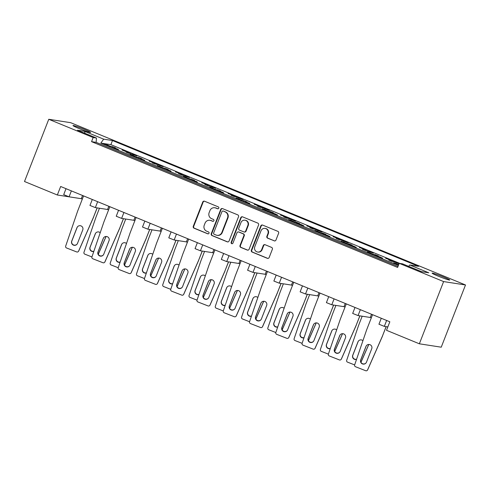 <?xml version="1.0" encoding="UTF-8"?>
<svg xmlns="http://www.w3.org/2000/svg" width="490" height="490" viewBox="0 0 490 490"><rect width="100%" height="100%" fill="white"/><g stroke="black" fill="none" stroke-linecap="round" stroke-linejoin="round"><path stroke-width="0.73" d="M218.785 208.17A1.017 0.974 -81.2 0 0 218.252 206.854L204.55 201.225A1.452 1.39 -81.2 0 0 202.738 202.039L193.274 226.307A1.452 1.39 -81.2 0 0 194.04 228.187L207.742 233.816A1.017 0.974 -81.2 0 0 209.01 233.246A1.017 0.974 -81.2 0 0 208.477 231.929L206.7 231.2A4.643 4.453 -81.2 0 1 204.257 225.192L205.047 223.171A4.643 4.453 -81.2 0 1 210.853 220.549L212.629 221.278A1.017 0.974 -81.2 0 0 213.897 220.708A1.017 0.974 -81.2 0 0 213.364 219.391L211.588 218.663A4.643 4.453 -81.2 0 1 209.144 212.654L209.934 210.633A4.643 4.453 -81.2 0 1 215.741 208.011L217.517 208.74A1.017 0.974 -81.2 0 0 218.785 208.17M438.281 276.176A9.457 0.6 -158.7 0 1 432.107 273.151A9.457 0.6 -158.7 0 1 443.554 276.997A9.457 0.6 -158.7 0 1 449.728 280.023A9.457 0.6 -158.7 0 1 438.281 276.176M79.153 128.57A9.457 0.6 -158.7 0 1 72.979 125.544A9.457 0.6 -158.7 0 1 84.427 129.391A9.457 0.6 -158.7 0 1 90.601 132.416A9.457 0.6 -158.7 0 1 79.153 128.57M274.149 240.853A1.452 1.39 -81.2 0 0 275.962 240.039L278.614 233.228A1.452 1.39 -81.2 0 0 277.855 231.347L262.64 225.094A1.452 1.39 -81.2 0 0 260.821 225.915L251.364 250.182A1.452 1.39 -81.2 0 0 252.123 252.062L267.338 258.316A1.452 1.39 -81.2 0 0 269.157 257.495L272.36 249.269A1.452 1.39 -81.2 0 0 271.595 247.395L265.084 244.718A1.452 1.39 -81.2 0 0 263.271 245.533L261.678 249.612A3.877 3.718 -81.2 0 1 257.636 252.032A3.877 3.718 -81.2 0 1 254.782 246.776L261.011 230.802A3.877 3.718 -81.2 0 1 265.053 228.389A3.877 3.718 -81.2 0 1 267.908 233.638L266.872 236.303A1.452 1.39 -81.2 0 0 267.632 238.177L274.559 240.921A1.452 1.39 -81.2 0 0 274.657 240.958M443.615 281.579L465.5 284.972L70.646 122.678L48.761 119.284L93.155 137.537L91.55 141.653L397.611 267.448L399.215 263.332L443.615 281.579L419.354 343.796L386.518 330.303L389.838 321.783L60.662 186.488L57.336 195.002L79.227 198.395M48.761 119.284L24.5 181.508L57.336 195.002M238.52 216.745A1.452 1.39 -81.2 0 0 237.754 214.871L222.54 208.618A1.452 1.39 -81.2 0 0 220.727 209.432L211.264 233.699A1.452 1.39 -81.2 0 0 212.029 235.58L227.238 241.833A1.452 1.39 -81.2 0 0 229.057 241.013L238.52 216.745M242.587 216.856L257.801 223.109A1.452 1.39 -81.2 0 1 258.567 224.99L249.104 249.257A1.452 1.39 -81.2 0 1 247.291 250.072L240.78 247.395A1.452 1.39 -81.2 0 1 240.014 245.521L243.855 235.678A1.452 1.39 -81.2 0 0 243.089 233.797L238.771 232.021A1.452 1.39 -81.2 0 0 236.952 232.842L232.958 243.089A1.017 0.974 -81.2 0 1 231.899 243.72A1.017 0.974 -81.2 0 1 231.151 242.348L240.774 217.676A1.452 1.39 -81.2 0 1 242.587 216.856M398.002 266.444L96.126 142.363L96.493 138.051L77.451 130.224L84.617 131.332L103.666 139.166L112.486 140.532L418.546 266.327L409.726 264.961L428.774 272.789L421.602 271.674L402.553 263.847L399.215 263.332M91.55 141.653L96.126 142.363M93.155 137.537L96.493 138.051M371.298 317.894L370.281 317.471L371.53 314.262M345.027 307.095L344.005 306.673L345.26 303.463M318.757 296.297L317.734 295.874L318.99 292.665M292.487 285.499L291.464 285.076L292.72 281.866M266.217 274.7L265.194 274.278L266.444 271.068M239.947 263.902L238.924 263.485L240.174 260.27M213.671 253.103L212.654 252.687L213.903 249.471M187.4 242.305L186.378 241.889L187.633 238.673M161.13 231.507L160.107 231.09L161.363 227.875M134.86 220.708L133.837 220.292L135.087 217.076M108.59 209.91L107.567 209.493L108.817 206.284M82.314 199.118L81.297 198.695L82.547 195.486M122.953 150.381L124.466 150.736M132.147 154.16L134.689 154.938M136.575 155.716L129.354 153.486L126.071 152.133L127.927 152.421L122.01 149.989L123.045 150.154M128.705 153.217L128.956 152.58L130.812 152.868L134.095 154.221L132.239 153.934M126.353 151.514L128.956 152.58M127.761 152.831L127.927 152.421M149.223 161.179L150.736 161.535M158.423 164.959L160.959 165.736M162.852 166.514L152.341 162.931L154.197 163.219L149.315 160.947M154.975 164.015L155.226 163.378L157.082 163.666L160.365 165.014L158.509 164.726M152.629 162.312L155.226 163.378M154.038 163.629L154.197 163.219M175.5 171.978L177.013 172.333M180.308 174.428L180.467 174.017L175.585 171.745M180.467 174.017L178.611 173.73L181.894 175.077L189.122 177.313M184.693 175.757L187.235 176.535M181.251 174.814L181.496 174.177L183.352 174.464L186.635 175.812L184.779 175.524M178.899 173.111L181.496 174.177M201.77 182.77L203.283 183.131M206.578 185.226L206.737 184.816L201.856 182.543M206.737 184.816L204.881 184.528L208.164 185.875L215.392 188.111M210.963 186.549L213.505 187.333M207.521 185.612L207.766 184.975L209.622 185.263L212.905 186.61L211.049 186.323M205.169 183.909L207.766 184.975M228.04 193.568L229.553 193.93M232.848 196.025L233.007 195.614L228.126 193.342M233.007 195.614L231.151 195.326L234.441 196.674L236.29 196.962L242.201 199.393L243.236 199.553L241.662 198.903M237.234 197.347L239.775 198.132M233.791 196.41L234.036 195.773L235.892 196.061L239.175 197.409L237.325 197.121M231.439 194.708L234.036 195.773M254.31 204.367L255.823 204.728M259.118 206.823L259.277 206.413L254.402 204.14M259.277 206.413L257.428 206.125L260.711 207.472L262.567 207.76L268.477 210.192L269.506 210.351L267.932 209.702M263.504 208.146L266.046 208.93M260.061 207.209L260.312 206.572L262.162 206.86L265.451 208.207L263.596 207.919M257.709 205.5L260.312 206.572M280.58 215.165L282.093 215.526M285.394 217.615L285.554 217.211L280.672 214.939M285.554 217.211L283.698 216.923L286.981 218.271L288.837 218.558L294.747 220.99L295.776 221.149L294.208 220.5M289.774 218.944L292.316 219.728M286.332 218.007L286.583 217.37L288.439 217.658L291.721 219.006L289.866 218.718M283.986 216.298L286.583 217.37M306.85 225.964L308.369 226.325M311.665 228.414L311.824 228.009L306.942 225.737M311.824 228.009L309.968 227.721L313.251 229.069L315.107 229.357L321.017 231.788L322.046 231.948L320.478 231.298M316.05 229.743L318.592 230.527M312.602 228.806L312.853 228.168L314.709 228.456L317.992 229.804L316.136 229.516M310.256 227.097L312.853 228.168M333.127 236.762L334.639 237.123M337.935 239.212L338.094 238.808L333.212 236.535M338.094 238.808L336.238 238.52L339.521 239.867L341.377 240.155L347.288 242.587L348.317 242.746L346.749 242.097M342.32 240.541L344.862 241.325M338.878 239.604L339.123 238.967L340.979 239.255L344.262 240.602L342.406 240.314M336.526 237.895L339.123 238.967M359.397 247.56L360.91 247.916M364.205 250.01L364.364 249.6L359.482 247.334M364.364 249.6L362.508 249.312L365.791 250.666L373.019 252.895M368.59 251.339L371.132 252.117M365.148 250.396L365.393 249.765L367.249 250.047L370.532 251.401L368.676 251.113M362.796 248.693L365.393 249.765M385.667 258.359L387.18 258.714M390.475 260.809L390.634 260.398L385.752 258.132M390.634 260.398L388.784 260.11L392.067 261.464L393.917 261.752L399.013 263.847M394.86 262.138L397.402 262.916M391.418 261.195L391.669 260.558L393.519 260.845L396.802 262.199L394.952 261.911M389.066 259.492L391.669 260.558M387.835 326.922L384.332 326.377L378.948 324.221L381.275 318.267M370.281 317.471L358.061 315.578L352.678 313.422L354.999 307.469M344.005 306.673L331.785 304.78L326.407 302.624L328.729 296.671M317.734 295.874L305.515 293.982L300.137 291.832L302.459 285.872M291.464 285.076L279.245 283.183L273.867 281.033L276.189 275.074M265.194 274.278L252.975 272.385L247.591 270.235L249.918 264.275M238.924 263.485L226.705 261.587L221.321 259.437L223.648 253.477M212.654 252.687L200.428 250.788L195.051 248.638L197.372 242.679M186.378 241.889L174.158 239.99L168.781 237.84L171.102 231.88M160.107 231.09L147.888 229.191L142.51 227.042L144.832 221.082M133.837 220.292L121.618 218.399L116.24 216.243L118.562 210.284M107.567 209.493L95.348 207.601L89.964 205.445L92.292 199.485M81.297 198.695L69.078 196.802L63.694 194.646L66.015 188.687M104.664 144.183L106.183 144.538M113.864 147.962L116.406 148.74M118.292 149.517L111.065 147.288L107.782 145.934L109.638 146.222L103.727 143.797L104.756 143.956M110.422 147.018L110.667 146.381L112.522 146.669L115.805 148.023L113.95 147.735M108.07 145.316L110.667 146.381M109.478 146.633L109.638 146.222M130.94 154.981L132.453 155.336M140.134 158.76L142.676 159.538M144.562 160.316L137.335 158.086L134.052 156.733L135.908 157.021L129.997 154.595L131.026 154.754M136.692 157.817L136.937 157.18L138.793 157.468L142.076 158.821L140.22 158.533M134.34 156.114L136.937 157.18M135.748 157.431L135.908 157.021M157.21 165.779L158.723 166.135M162.018 168.229L162.178 167.819L157.296 165.553M162.178 167.819L160.322 167.531L163.611 168.885L170.832 171.114M166.404 169.558L168.946 170.336M162.962 168.615L163.207 167.978L165.063 168.266L168.346 169.614L166.496 169.332M160.61 166.912L163.207 167.978M183.481 176.578L184.993 176.933M188.289 179.028L188.448 178.617L183.566 176.345M188.448 178.617L186.598 178.329L189.881 179.677L197.103 181.913M192.674 180.357L195.216 181.135M189.232 179.414L189.483 178.776L191.333 179.064L194.622 180.412L192.766 180.124M186.88 177.711L189.483 178.776M209.751 187.37L211.264 187.731M214.559 189.826L214.724 189.416L209.843 187.143M214.724 189.416L212.868 189.128L216.151 190.475L223.373 192.711M218.944 191.155L221.486 191.933M215.502 190.212L215.753 189.575L217.609 189.863L220.892 191.21L219.036 190.922M213.15 188.509L215.753 189.575M236.021 198.168L237.534 198.53M240.835 200.624L240.994 200.214L236.113 197.942M240.994 200.214L239.138 199.926L242.421 201.274L249.649 203.509M245.221 201.947L247.756 202.731M241.772 201.01L242.023 200.373L243.879 200.661L247.162 202.009L245.306 201.721M239.426 199.308L242.023 200.373M262.297 208.967L263.81 209.328M267.105 211.423L267.264 211.012L262.383 208.74M267.264 211.012L265.409 210.725L268.692 212.072L270.547 212.36L276.458 214.792L277.487 214.951L275.919 214.302M271.491 212.746L274.033 213.53M268.048 211.809L268.293 211.172L270.149 211.46L273.432 212.807L271.576 212.519M265.696 210.1L268.293 211.172M288.567 219.765L290.08 220.126M293.375 222.221L293.535 221.811L288.653 219.538M293.535 221.811L291.679 221.523L294.962 222.87L296.818 223.158L302.728 225.59L303.757 225.749L302.189 225.1M297.761 223.544L300.303 224.328M294.319 222.607L294.564 221.97L296.419 222.258L299.702 223.605L297.846 223.318M291.967 220.898L294.564 221.97M314.837 230.563L316.35 230.925M319.645 233.013L319.805 232.609L314.923 230.337M319.805 232.609L317.949 232.321L321.238 233.669L323.088 233.957L328.998 236.388L330.033 236.548L328.459 235.898M324.031 234.343L326.573 235.127M320.589 233.405L320.834 232.768L322.69 233.056L325.973 234.404L324.123 234.116M318.237 231.696L320.834 232.768M341.107 241.362L342.62 241.723M345.916 243.812L346.075 243.407L341.199 241.135M346.075 243.407L344.225 243.12L347.508 244.467L349.364 244.755L355.274 247.187L356.304 247.346L354.729 246.697M350.301 245.141L352.843 245.925M346.859 244.204L347.11 243.567L348.96 243.855L352.249 245.202L350.393 244.914M344.507 242.495L347.11 243.567M367.377 252.16L368.89 252.522M372.192 254.61L372.351 254.2L367.469 251.934M372.351 254.2L370.495 253.918L373.778 255.266L375.634 255.553L381.545 257.985L382.574 258.144L381.006 257.495M376.571 255.939L379.113 256.723M373.129 254.996L373.38 254.365L375.236 254.653L378.519 256L376.663 255.713M370.783 253.293L373.38 254.365M393.648 262.959L395.167 263.314M398.572 264.98L393.74 262.732M397.053 264.092L398.664 264.753M419.354 343.796L441.239 347.19L465.5 284.972M103.666 139.166L100.824 143.092L398.407 265.402L396.765 264.71L398.566 264.992M100.824 143.092L110.881 144.654L399.871 263.43M110.881 144.654L112.486 140.532M408.703 266.376L409.726 264.961M112.21 147.465L112.522 146.669M130.499 153.664L130.812 152.868M138.486 158.264L138.793 157.468M164.756 169.062L165.063 168.266M191.026 179.855L191.333 179.064M217.297 190.653L217.609 189.863M243.567 201.451L243.879 200.661M269.837 212.25L270.149 211.46M296.113 223.048L296.419 222.258M322.383 233.846L322.69 233.056M348.653 244.645L348.96 243.855M374.924 255.443L375.236 254.653M156.769 164.456L157.082 163.666M183.04 175.255L183.352 174.464M209.316 186.053L209.622 185.263M235.586 196.851L235.892 196.061M261.856 207.65L262.162 206.86M288.126 218.448L288.439 217.658M314.396 229.246L314.709 228.456M340.673 240.045L340.979 239.255M366.943 250.843L367.249 250.047M393.213 261.642L393.519 260.845M84.617 131.332L85.015 133.335M217.517 208.74L217.928 208.807A1.017 0.974 -81.2 0 0 217.94 208.807L216.157 208.079A4.643 4.453 -81.2 0 0 215.184 207.803L214.773 207.742M209.885 220.28L210.296 220.341A4.643 4.453 -81.2 0 1 211.27 220.616L213.04 221.345A1.017 0.974 -81.2 0 0 213.052 221.345M204.453 201.188A1.452 1.39 -81.2 0 0 203.148 202.107L193.691 226.374A1.452 1.39 -81.2 0 0 194.45 228.248L208.152 233.883A1.017 0.974 -81.2 0 0 208.158 233.883L207.742 233.816M222.442 208.581A1.452 1.39 -81.2 0 0 221.137 209.5L211.674 233.767A1.452 1.39 -81.2 0 0 212.44 235.641L227.654 241.895A1.452 1.39 -81.2 0 0 227.752 241.931M223.22 211.086A1.017 0.974 -81.2 0 0 221.952 211.656L213.646 232.958A1.017 0.974 -81.2 0 0 214.179 234.275L216.047 235.041A4.643 4.453 -81.2 0 0 221.86 232.425L227.538 217.866A4.643 4.453 -81.2 0 0 225.094 211.852L223.636 211.147A1.017 0.974 -81.2 0 0 223.422 211.092L223.011 211.025M217.021 235.316L217.431 235.378A4.643 4.453 -81.2 0 0 222.27 232.487L221.86 232.425M223.636 211.147L225.504 211.919A4.643 4.453 -81.2 0 1 227.948 217.928L222.27 232.487M238.465 231.942L238.875 232.003A1.452 1.39 -81.2 0 1 239.181 232.089L243.499 233.865A1.452 1.39 -81.2 0 1 244.265 235.739L240.425 245.582A1.452 1.39 -81.2 0 0 241.19 247.462L247.701 250.139A1.452 1.39 -81.2 0 0 247.799 250.176M242.489 216.819A1.452 1.39 -81.2 0 0 241.184 217.738L231.568 242.409A1.017 0.974 -81.2 0 0 232.113 243.726M247.836 225.467A3.877 3.718 -81.2 0 0 244.982 220.212A3.877 3.718 -81.2 0 0 240.933 222.632L238.74 228.26A1.452 1.39 -81.2 0 0 239.506 230.135L243.824 231.911A1.452 1.39 -81.2 0 0 245.637 231.09L247.836 225.467L248.246 225.529A3.877 3.718 -81.2 0 0 245.392 220.28L244.982 220.212M244.13 231.997L244.541 232.058A1.452 1.39 -81.2 0 0 246.054 231.157L245.637 231.09M248.246 225.529L246.054 231.157M265.053 228.389L265.464 228.45A3.877 3.718 -81.2 0 1 268.324 233.699L267.283 236.364A1.452 1.39 -81.2 0 0 268.048 238.244L274.559 240.921M257.636 252.032L258.052 252.093A3.877 3.718 -81.2 0 0 262.095 249.68L261.678 249.612M264.986 244.682A1.452 1.39 -81.2 0 0 263.681 245.6L262.095 249.68M262.536 225.057A1.452 1.39 -81.2 0 0 261.237 225.976L251.774 250.243A1.452 1.39 -81.2 0 0 252.54 252.123L267.748 258.377A1.452 1.39 -81.2 0 0 267.852 258.414M107.041 145.156A1.476 1.415 -81.2 0 0 106.52 144.783L105.92 144.538A1.476 1.415 -81.2 0 0 105.295 144.44M106.52 144.783L105.92 144.538M117.263 149.358A1.476 1.415 -81.2 0 0 116.743 148.985L116.142 148.74A1.476 1.415 -81.2 0 0 115.517 148.642M116.743 148.985L116.142 148.74M115.836 148.654L116.865 148.813A1.476 1.415 98.8 0 1 117.177 148.899M117.772 149.144A1.476 1.415 98.8 0 1 118.519 149.873M105.613 144.452L106.642 144.611A1.476 1.415 98.8 0 1 106.955 144.697M107.549 144.942A1.476 1.415 98.8 0 1 108.296 145.671M97.198 207.882L93.443 217.333L97.13 207.876M77.5 243.389L82.749 229.926A3.099 3.093 -143.3 0 0 77.371 226.944A3.099 3.093 -143.3 0 0 76.967 227.672L71.724 241.129A3.099 3.093 -143.3 0 0 77.095 244.112A3.099 3.093 -143.3 0 0 77.5 243.389M93.59 217.137L78.719 250.966A1.476 1.476 36.7 0 1 78.553 251.254L78.406 251.444A1.476 1.476 -143.3 0 1 76.691 251.94L66.536 247.965A1.476 1.476 -143.3 0 1 65.672 246.115L77.628 211.147L83.57 195.902M78.406 251.444A1.476 1.476 -143.3 0 0 78.578 251.162L78.719 250.966M93.443 217.333L78.578 251.162M77.445 226.852A3.099 3.093 -143.3 0 0 77.114 227.476L71.865 240.933A3.099 3.093 -143.3 0 0 77.169 244.014M125.324 151.355A1.476 1.415 -81.2 0 0 124.809 150.981L124.209 150.736A1.476 1.415 -81.2 0 0 123.584 150.638M124.809 150.981L124.209 150.736M135.546 155.557A1.476 1.415 -81.2 0 0 135.032 155.183L134.431 154.938A1.476 1.415 -81.2 0 0 133.807 154.84M135.032 155.183L134.431 154.938M134.125 154.852L135.154 155.012A1.476 1.415 98.8 0 1 135.46 155.097M136.061 155.342A1.476 1.415 98.8 0 1 136.808 156.071M123.903 150.651L124.932 150.81A1.476 1.415 98.8 0 1 125.238 150.896M125.838 151.141A1.476 1.415 98.8 0 1 126.585 151.869M100.217 232.701A3.099 3.093 -143.3 0 0 95.256 233.865L90.007 247.328A3.099 3.093 -143.3 0 0 93.823 251.419M91.93 256.944L84.819 254.163A1.476 1.476 -143.3 0 1 83.962 252.307L95.911 217.346L99.464 208.238M106.03 236.499L98.245 254.218M95.734 233.05A3.099 3.093 -143.3 0 0 95.403 233.675L90.154 247.132A3.099 3.093 -143.3 0 0 93.878 251.248M106.091 236.499L98.276 254.279M133.311 155.955A1.476 1.415 -81.2 0 0 132.79 155.581L132.196 155.336A1.476 1.415 -81.2 0 0 131.565 155.238M132.79 155.581L132.196 155.336M143.533 160.157A1.476 1.415 -81.2 0 0 143.013 159.783L142.419 159.538A1.476 1.415 -81.2 0 0 141.788 159.44M143.013 159.783L142.419 159.538M142.106 159.452L143.135 159.611A1.476 1.415 98.8 0 1 143.447 159.697M144.042 159.942A1.476 1.415 98.8 0 1 144.795 160.671M131.883 155.25L132.913 155.41A1.476 1.415 98.8 0 1 133.225 155.495M133.819 155.74A1.476 1.415 98.8 0 1 134.572 156.469M123.468 218.681L119.713 228.132L123.4 218.675M103.77 254.188L109.019 240.725A3.099 3.093 -143.3 0 0 103.641 237.742A3.099 3.093 -143.3 0 0 103.243 238.465L97.994 251.927A3.099 3.093 -143.3 0 0 103.372 254.91A3.099 3.093 -143.3 0 0 103.77 254.188M119.86 227.936L104.995 261.764A1.476 1.476 36.7 0 1 104.823 262.052L104.682 262.242A1.476 1.476 -143.3 0 1 102.961 262.738L92.806 258.763A1.476 1.476 -143.3 0 1 91.942 256.913L103.898 221.946L109.84 206.7M104.682 262.242A1.476 1.476 -143.3 0 0 104.848 261.96L104.995 261.764M119.713 228.132L104.848 261.96M103.715 237.65A3.099 3.093 -143.3 0 0 103.384 238.275L98.141 251.731A3.099 3.093 -143.3 0 0 103.439 254.812M159.581 166.753A1.476 1.415 -81.2 0 0 159.06 166.38L158.466 166.135A1.476 1.415 -81.2 0 0 157.841 166.036M159.06 166.38L158.466 166.135M169.803 170.955A1.476 1.415 -81.2 0 0 169.283 170.581L168.689 170.336A1.476 1.415 -81.2 0 0 168.064 170.238M169.283 170.581L168.689 170.336M168.376 170.25L169.411 170.41A1.476 1.415 98.8 0 1 169.718 170.496M170.312 170.74A1.476 1.415 98.8 0 1 171.065 171.469M158.154 166.049L159.189 166.208A1.476 1.415 98.8 0 1 159.495 166.294M160.089 166.539A1.476 1.415 98.8 0 1 160.843 167.268M149.738 229.479L145.983 238.93L149.677 229.473M130.04 264.986L135.289 251.523A3.099 3.093 -143.3 0 0 129.911 248.54A3.099 3.093 -143.3 0 0 129.513 249.263L124.264 262.726A3.099 3.093 -143.3 0 0 129.642 265.709A3.099 3.093 -143.3 0 0 130.04 264.986M146.13 238.734L131.265 272.562A1.476 1.476 36.7 0 1 131.1 272.844L130.953 273.04A1.476 1.476 -143.3 0 1 129.231 273.53L119.076 269.561A1.476 1.476 -143.3 0 1 118.213 267.705L130.169 232.744L136.11 217.499M130.953 273.04A1.476 1.476 -143.3 0 0 131.118 272.752L131.265 272.562M145.983 238.93L131.118 272.752M129.985 248.448A3.099 3.093 -143.3 0 0 129.66 249.073L124.411 262.53A3.099 3.093 -143.3 0 0 129.709 265.611M185.851 177.552A1.476 1.415 -81.2 0 0 185.33 177.178L184.736 176.933A1.476 1.415 -81.2 0 0 184.111 176.835M185.33 177.178L184.736 176.933M196.074 181.753A1.476 1.415 -81.2 0 0 195.553 181.38L194.959 181.135A1.476 1.415 -81.2 0 0 194.334 181.037M195.553 181.38L194.959 181.135M194.646 181.049L195.682 181.208A1.476 1.415 98.8 0 1 195.988 181.294M196.588 181.539A1.476 1.415 98.8 0 1 197.335 182.268M184.424 176.847L185.459 177.006A1.476 1.415 98.8 0 1 185.765 177.092M186.365 177.337A1.476 1.415 98.8 0 1 187.113 178.066M176.008 240.278L172.26 249.729L175.947 240.272M156.31 275.784L161.559 262.322A3.099 3.093 -143.3 0 0 156.181 259.339A3.099 3.093 -143.3 0 0 155.783 260.061L150.534 273.524A3.099 3.093 -143.3 0 0 155.912 276.507A3.099 3.093 -143.3 0 0 156.31 275.784M172.4 249.532L157.535 283.361A1.476 1.476 36.7 0 1 157.37 283.643L157.223 283.839A1.476 1.476 -143.3 0 1 155.502 284.329L145.346 280.36A1.476 1.476 -143.3 0 1 144.489 278.504L156.439 243.542L162.38 228.297M157.223 283.839A1.476 1.476 -143.3 0 0 157.388 283.551L157.535 283.361M172.26 249.729L157.388 283.551M156.261 259.241A3.099 3.093 -143.3 0 0 155.93 259.865L150.681 273.328A3.099 3.093 -143.3 0 0 155.979 276.409M212.121 188.35A1.476 1.415 -81.2 0 0 211.607 187.976L211.006 187.731A1.476 1.415 -81.2 0 0 210.382 187.633M211.607 187.976L211.006 187.731M222.344 192.552A1.476 1.415 -81.2 0 0 221.829 192.178L221.229 191.933A1.476 1.415 -81.2 0 0 220.604 191.835M221.829 192.178L221.229 191.933M220.923 191.847L221.952 192.007A1.476 1.415 98.8 0 1 222.258 192.092M222.858 192.337A1.476 1.415 98.8 0 1 223.605 193.066M210.7 187.646L211.729 187.805A1.476 1.415 98.8 0 1 212.035 187.891M212.636 188.136A1.476 1.415 98.8 0 1 213.383 188.864M202.284 251.076L198.53 260.527L202.217 251.07M182.586 286.583L187.829 273.12A3.099 3.093 -143.3 0 0 182.458 270.137A3.099 3.093 -143.3 0 0 182.053 270.86L176.804 284.322A3.099 3.093 -143.3 0 0 182.182 287.305A3.099 3.093 -143.3 0 0 182.586 286.583M198.677 260.331L183.805 294.153A1.476 1.476 36.7 0 1 183.64 294.441L183.493 294.637A1.476 1.476 -143.3 0 1 181.772 295.127L171.616 291.158A1.476 1.476 -143.3 0 1 170.759 289.302L182.709 254.341L188.656 239.096M183.493 294.637A1.476 1.476 -143.3 0 0 183.658 294.349L183.805 294.153M198.53 260.527L183.658 294.349M182.531 270.039A3.099 3.093 -143.3 0 0 182.2 270.664L176.951 284.127A3.099 3.093 -143.3 0 0 182.256 287.207M238.391 199.142A1.476 1.415 -81.2 0 0 237.877 198.775L237.276 198.53A1.476 1.415 -81.2 0 0 236.652 198.432M237.877 198.775L237.276 198.53M248.614 203.344A1.476 1.415 -81.2 0 0 248.099 202.976L247.499 202.731A1.476 1.415 -81.2 0 0 246.874 202.633M248.099 202.976L247.499 202.731M247.193 202.646L248.222 202.805A1.476 1.415 98.8 0 1 248.534 202.891M249.128 203.136A1.476 1.415 98.8 0 1 249.876 203.864M236.97 198.444L237.999 198.603A1.476 1.415 98.8 0 1 238.311 198.689M238.906 198.934A1.476 1.415 98.8 0 1 239.653 199.663M228.554 261.874L224.8 271.325L228.487 261.862M208.856 297.381L214.106 283.918A3.099 3.093 -143.3 0 0 208.728 280.935A3.099 3.093 -143.3 0 0 208.324 281.658L203.081 295.121A3.099 3.093 -143.3 0 0 208.452 298.104A3.099 3.093 -143.3 0 0 208.856 297.381M224.947 271.129L210.075 304.952A1.476 1.476 36.7 0 1 209.91 305.239L209.763 305.435A1.476 1.476 -143.3 0 1 208.048 305.925L197.893 301.956A1.476 1.476 -143.3 0 1 197.029 300.101L208.979 265.139L214.926 249.894M209.763 305.435A1.476 1.476 -143.3 0 0 209.934 305.148L210.075 304.952M224.8 271.325L209.934 305.148M208.801 280.837A3.099 3.093 -143.3 0 0 208.471 281.462L203.221 294.925A3.099 3.093 -143.3 0 0 208.526 298.006M264.667 209.941A1.476 1.415 -81.2 0 0 264.147 209.573L263.553 209.328A1.476 1.415 -81.2 0 0 262.922 209.23M264.147 209.573L263.553 209.328M274.89 214.142A1.476 1.415 -81.2 0 0 274.369 213.775L273.775 213.53A1.476 1.415 -81.2 0 0 273.144 213.432M274.369 213.775L273.775 213.53M273.463 213.438L274.492 213.603A1.476 1.415 98.8 0 1 274.804 213.689M275.398 213.934A1.476 1.415 98.8 0 1 276.146 214.663M263.24 209.236L264.269 209.401A1.476 1.415 98.8 0 1 264.582 209.487M265.176 209.732A1.476 1.415 98.8 0 1 265.923 210.461M254.825 272.673L251.07 282.124L254.757 272.661M235.127 308.179L240.376 294.717A3.099 3.093 -143.3 0 0 234.998 291.734A3.099 3.093 -143.3 0 0 234.6 292.457L229.351 305.919A3.099 3.093 -143.3 0 0 234.722 308.902A3.099 3.093 -143.3 0 0 235.127 308.179M251.217 281.928L236.352 315.75A1.476 1.476 36.7 0 1 236.18 316.038L236.039 316.234A1.476 1.476 -143.3 0 1 234.318 316.724L224.163 312.755A1.476 1.476 -143.3 0 1 223.299 310.899L235.255 275.931L241.196 260.692M236.039 316.234A1.476 1.476 -143.3 0 0 236.204 315.946L236.352 315.75M251.07 282.124L236.204 315.946M235.071 291.636A3.099 3.093 -143.3 0 0 234.741 292.261L229.492 305.723A3.099 3.093 -143.3 0 0 234.796 308.804M290.938 220.739A1.476 1.415 -81.2 0 0 290.417 220.365L289.823 220.12A1.476 1.415 -81.2 0 0 289.192 220.022M290.417 220.365L289.823 220.12M301.16 224.941A1.476 1.415 -81.2 0 0 300.639 224.567L300.045 224.322A1.476 1.415 -81.2 0 0 299.415 224.224M300.639 224.567L300.045 224.322M299.733 224.236L300.762 224.396A1.476 1.415 98.8 0 1 301.074 224.487M301.668 224.732A1.476 1.415 98.8 0 1 302.422 225.461M289.51 220.035L290.539 220.194A1.476 1.415 98.8 0 1 290.852 220.286M291.446 220.531A1.476 1.415 98.8 0 1 292.199 221.26M281.095 283.471L277.34 292.922L281.027 283.459M261.397 318.978L266.646 305.515A3.099 3.093 -143.3 0 0 261.268 302.532A3.099 3.093 -143.3 0 0 260.87 303.255L255.621 316.718A3.099 3.093 -143.3 0 0 260.999 319.701A3.099 3.093 -143.3 0 0 261.397 318.978M277.487 292.726L262.622 326.548A1.476 1.476 36.7 0 1 262.45 326.836L262.309 327.032A1.476 1.476 -143.3 0 1 260.588 327.522L250.433 323.553A1.476 1.476 -143.3 0 1 249.569 321.697L261.525 286.73L267.466 271.491M262.309 327.032A1.476 1.476 -143.3 0 0 262.475 326.744L262.622 326.548M277.34 292.922L262.475 326.744M261.341 302.434A3.099 3.093 -143.3 0 0 261.011 303.059L255.768 316.522A3.099 3.093 -143.3 0 0 261.066 319.596M317.208 231.537A1.476 1.415 -81.2 0 0 316.687 231.164L316.093 230.919A1.476 1.415 -81.2 0 0 315.468 230.821M316.687 231.164L316.093 230.919M327.43 235.739A1.476 1.415 -81.2 0 0 326.91 235.365L326.316 235.12A1.476 1.415 -81.2 0 0 325.691 235.022M326.91 235.365L326.316 235.12M326.003 235.035L327.038 235.194A1.476 1.415 98.8 0 1 327.345 235.28M327.939 235.525A1.476 1.415 98.8 0 1 328.692 236.26M315.781 230.833L316.816 230.992A1.476 1.415 98.8 0 1 317.122 231.078M317.716 231.323A1.476 1.415 98.8 0 1 318.469 232.058M307.365 294.269L303.616 303.714L307.304 294.257M287.667 329.77L292.916 316.313A3.099 3.093 -143.3 0 0 287.538 313.331A3.099 3.093 -143.3 0 0 287.14 314.053L281.891 327.516A3.099 3.093 -143.3 0 0 287.269 330.499A3.099 3.093 -143.3 0 0 287.667 329.77M303.757 303.524L288.892 337.347A1.476 1.476 36.7 0 1 288.726 337.635L288.579 337.83A1.476 1.476 -143.3 0 1 286.858 338.321L276.703 334.345A1.476 1.476 -143.3 0 1 275.839 332.496L287.795 297.528L293.737 282.289M288.579 337.83A1.476 1.476 -143.3 0 0 288.745 337.543L288.892 337.347M303.616 303.714L288.745 337.543M287.618 313.233A3.099 3.093 -143.3 0 0 287.287 313.857L282.038 327.32A3.099 3.093 -143.3 0 0 287.336 330.395M151.594 162.153A1.476 1.415 -81.2 0 0 151.079 161.78L150.479 161.535A1.476 1.415 -81.2 0 0 149.854 161.437M151.079 161.78L150.479 161.535M161.816 166.355A1.476 1.415 -81.2 0 0 161.302 165.981L160.702 165.736A1.476 1.415 -81.2 0 0 160.077 165.638M161.302 165.981L160.702 165.736M160.395 165.651L161.424 165.81A1.476 1.415 98.8 0 1 161.737 165.896M162.331 166.141A1.476 1.415 98.8 0 1 163.078 166.87M150.173 161.449L151.202 161.608A1.476 1.415 98.8 0 1 151.514 161.694M152.108 161.939A1.476 1.415 98.8 0 1 152.856 162.668M126.494 243.499A3.099 3.093 -143.3 0 0 121.526 244.663L116.283 258.126A3.099 3.093 -143.3 0 0 120.093 262.211M118.206 267.742L111.095 264.961A1.476 1.476 -143.3 0 1 110.232 263.106L122.181 228.144L125.734 219.036M132.3 247.297L124.515 265.017M122.004 243.842A3.099 3.093 -143.3 0 0 121.673 244.467L116.424 257.93A3.099 3.093 -143.3 0 0 120.148 262.046M132.361 247.297L124.546 265.078M177.87 172.952A1.476 1.415 -81.2 0 0 177.349 172.578L176.749 172.333A1.476 1.415 -81.2 0 0 176.124 172.235M177.349 172.578L176.749 172.333M188.093 177.153A1.476 1.415 -81.2 0 0 187.572 176.78L186.978 176.535A1.476 1.415 -81.2 0 0 186.347 176.437M187.572 176.78L186.978 176.535M186.666 176.449L187.695 176.608A1.476 1.415 98.8 0 1 188.007 176.694M188.601 176.939A1.476 1.415 98.8 0 1 189.348 177.668M176.443 172.247L177.472 172.407A1.476 1.415 98.8 0 1 177.784 172.492M178.378 172.737A1.476 1.415 98.8 0 1 179.126 173.466M152.764 254.298A3.099 3.093 -143.3 0 0 147.802 255.462L142.553 268.924A3.099 3.093 -143.3 0 0 146.363 273.01M144.477 278.541L137.365 275.76A1.476 1.476 -143.3 0 1 136.502 273.904L148.458 238.942L152.004 229.835M158.57 258.095L150.785 275.815M148.274 254.641A3.099 3.093 -143.3 0 0 147.943 255.266L142.694 268.728A3.099 3.093 -143.3 0 0 146.424 272.844M158.631 258.095L150.816 275.876M204.14 183.75A1.476 1.415 -81.2 0 0 203.62 183.376L203.025 183.131A1.476 1.415 -81.2 0 0 202.395 183.033M203.62 183.376L203.025 183.131M214.363 187.946A1.476 1.415 -81.2 0 0 213.842 187.578L213.248 187.333A1.476 1.415 -81.2 0 0 212.617 187.235M213.842 187.578L213.248 187.333M212.936 187.247L213.965 187.407A1.476 1.415 98.8 0 1 214.277 187.492M214.871 187.737A1.476 1.415 98.8 0 1 215.625 188.466M202.713 183.046L203.742 183.205A1.476 1.415 98.8 0 1 204.054 183.291M204.649 183.536A1.476 1.415 98.8 0 1 205.402 184.264M179.034 265.096A3.099 3.093 -143.3 0 0 174.073 266.26L168.823 279.723A3.099 3.093 -143.3 0 0 172.633 283.808M170.747 289.339L163.636 286.558A1.476 1.476 -143.3 0 1 162.772 284.702L174.728 249.741L178.28 240.633M184.846 268.894L177.055 286.613M174.544 265.439A3.099 3.093 -143.3 0 0 174.213 266.064L168.97 279.527A3.099 3.093 -143.3 0 0 172.694 283.643M184.901 268.894L177.086 286.675M230.41 194.542A1.476 1.415 -81.2 0 0 229.89 194.175L229.296 193.93A1.476 1.415 -81.2 0 0 228.671 193.832M229.89 194.175L229.296 193.93M240.633 198.744A1.476 1.415 -81.2 0 0 240.112 198.377L239.518 198.132A1.476 1.415 -81.2 0 0 238.893 198.034M240.112 198.377L239.518 198.132M239.206 198.04L240.241 198.205A1.476 1.415 98.8 0 1 240.547 198.291M241.141 198.536A1.476 1.415 98.8 0 1 241.895 199.265M228.983 193.838L230.018 194.003A1.476 1.415 98.8 0 1 230.325 194.089M230.919 194.334A1.476 1.415 98.8 0 1 231.672 195.063M205.304 275.888A3.099 3.093 -143.3 0 0 200.343 277.058L195.094 290.521A3.099 3.093 -143.3 0 0 198.909 294.606M197.017 300.137L189.906 297.357A1.476 1.476 -143.3 0 1 189.042 295.501L200.998 260.533L204.55 251.431M211.117 279.692L203.326 297.412M200.82 276.238A3.099 3.093 -143.3 0 0 200.49 276.862L195.24 290.325A3.099 3.093 -143.3 0 0 198.964 294.441M211.178 279.692L203.362 297.473M256.68 205.341A1.476 1.415 -81.2 0 0 256.16 204.973L255.566 204.722A1.476 1.415 -81.2 0 0 254.941 204.624M256.16 204.973L255.566 204.722M266.903 209.542A1.476 1.415 -81.2 0 0 266.382 209.169L265.788 208.924A1.476 1.415 -81.2 0 0 265.164 208.826M266.382 209.169L265.788 208.924M265.482 208.838L266.511 208.997A1.476 1.415 98.8 0 1 266.817 209.089M267.418 209.334A1.476 1.415 98.8 0 1 268.165 210.063M255.259 204.636L256.288 204.796A1.476 1.415 98.8 0 1 256.595 204.887M257.195 205.132A1.476 1.415 98.8 0 1 257.942 205.861M231.574 286.687A3.099 3.093 -143.3 0 0 226.613 287.857L221.364 301.319A3.099 3.093 -143.3 0 0 225.18 305.405M223.287 310.936L216.176 308.155A1.476 1.476 -143.3 0 1 215.318 306.299L227.268 271.331L230.821 262.224M237.387 290.49L229.602 308.21M227.091 287.036A3.099 3.093 -143.3 0 0 226.76 287.661L221.511 301.123A3.099 3.093 -143.3 0 0 225.235 305.233M237.448 290.49L229.632 308.271M282.951 216.139A1.476 1.415 -81.2 0 0 282.436 215.765L281.836 215.52A1.476 1.415 -81.2 0 0 281.211 215.422M282.436 215.765L281.836 215.52M293.173 220.341A1.476 1.415 -81.2 0 0 292.659 219.967L292.058 219.722A1.476 1.415 -81.2 0 0 291.434 219.624M292.659 219.967L292.058 219.722M291.752 219.636L292.781 219.796A1.476 1.415 98.8 0 1 293.087 219.881M293.688 220.126A1.476 1.415 98.8 0 1 294.435 220.861M281.529 215.435L282.559 215.594A1.476 1.415 98.8 0 1 282.865 215.68M283.465 215.931A1.476 1.415 98.8 0 1 284.212 216.66M257.85 297.485A3.099 3.093 -143.3 0 0 252.883 298.655L247.634 312.118A3.099 3.093 -143.3 0 0 251.45 316.203M249.557 321.734L242.446 318.953A1.476 1.476 -143.3 0 1 241.588 317.097L253.538 282.13L257.091 273.022M263.657 301.289L255.872 319.008M253.361 297.834A3.099 3.093 -143.3 0 0 253.03 298.459L247.781 311.922A3.099 3.093 -143.3 0 0 251.505 316.032M263.718 301.289L255.903 319.07M309.221 226.937A1.476 1.415 -81.2 0 0 308.706 226.564L308.106 226.319A1.476 1.415 -81.2 0 0 307.481 226.221M308.706 226.564L308.106 226.319M319.449 231.139A1.476 1.415 -81.2 0 0 318.929 230.766L318.329 230.521A1.476 1.415 -81.2 0 0 317.704 230.423M318.929 230.766L318.329 230.521M318.022 230.435L319.051 230.594A1.476 1.415 98.8 0 1 319.364 230.68M319.958 230.925A1.476 1.415 98.8 0 1 320.705 231.66M307.8 226.233L308.829 226.392A1.476 1.415 98.8 0 1 309.141 226.478M309.735 226.723A1.476 1.415 98.8 0 1 310.482 227.458M284.12 308.284A3.099 3.093 -143.3 0 0 279.153 309.453L273.91 322.91A3.099 3.093 -143.3 0 0 277.72 327.002M275.833 332.532L268.722 329.746A1.476 1.476 -143.3 0 1 267.858 327.896L279.815 292.928L283.361 283.82M289.927 312.087L282.142 329.807M279.631 308.633A3.099 3.093 -143.3 0 0 279.3 309.257L274.051 322.72A3.099 3.093 -143.3 0 0 277.781 326.83M289.988 312.087L282.173 329.868M343.478 242.336A1.476 1.415 -81.2 0 0 342.957 241.962L342.363 241.717A1.476 1.415 -81.2 0 0 341.738 241.619M342.957 241.962L342.363 241.717M353.7 246.537A1.476 1.415 -81.2 0 0 353.18 246.164L352.586 245.919A1.476 1.415 -81.2 0 0 351.961 245.821M353.18 246.164L352.586 245.919M352.279 245.833L353.308 245.992A1.476 1.415 98.8 0 1 353.615 246.078M354.215 246.323A1.476 1.415 98.8 0 1 354.962 247.058M342.057 241.631L343.086 241.791A1.476 1.415 98.8 0 1 343.392 241.876M343.992 242.121A1.476 1.415 98.8 0 1 344.74 242.856M333.635 305.068L329.886 314.513L333.574 305.056M313.937 340.568L319.186 327.112A3.099 3.093 -143.3 0 0 313.814 324.129A3.099 3.093 -143.3 0 0 313.41 324.852L308.161 338.308A3.099 3.093 -143.3 0 0 313.539 341.291A3.099 3.093 -143.3 0 0 313.937 340.568M330.027 314.323L315.162 348.145A1.476 1.476 36.7 0 1 314.997 348.433L314.849 348.629A1.476 1.476 -143.3 0 1 313.128 349.119L302.973 345.144A1.476 1.476 -143.3 0 1 302.116 343.294L314.066 308.326L320.007 293.081M314.849 348.629A1.476 1.476 -143.3 0 0 315.015 348.341L315.162 348.145M329.886 314.513L315.015 348.341M313.888 324.031A3.099 3.093 -143.3 0 0 313.557 324.656L308.308 338.118A3.099 3.093 -143.3 0 0 313.612 341.193M369.748 253.134A1.476 1.415 -81.2 0 0 369.233 252.76L368.633 252.515A1.476 1.415 -81.2 0 0 368.008 252.417M369.233 252.76L368.633 252.515M379.971 257.336A1.476 1.415 -81.2 0 0 379.456 256.962L378.856 256.717A1.476 1.415 -81.2 0 0 378.231 256.619M379.456 256.962L378.856 256.717M378.55 256.631L379.579 256.791A1.476 1.415 98.8 0 1 379.885 256.876M380.485 257.121A1.476 1.415 98.8 0 1 381.232 257.856M368.327 252.43L369.356 252.589A1.476 1.415 98.8 0 1 369.662 252.675M370.262 252.92A1.476 1.415 98.8 0 1 371.01 253.655M359.911 315.866L356.157 325.311L359.844 315.854M340.213 351.367L345.456 337.91A3.099 3.093 -143.3 0 0 340.085 334.927A3.099 3.093 -143.3 0 0 339.68 335.65L334.431 349.107A3.099 3.093 -143.3 0 0 339.809 352.09A3.099 3.093 -143.3 0 0 340.213 351.367M356.304 325.115L341.432 358.943A1.476 1.476 36.7 0 1 341.267 359.231L341.12 359.427A1.476 1.476 -143.3 0 1 339.399 359.917L329.243 355.942A1.476 1.476 -143.3 0 1 328.386 354.092L340.336 319.125L346.283 303.88M341.12 359.427A1.476 1.476 -143.3 0 0 341.291 359.139L341.432 358.943M356.157 325.311L341.291 359.139M340.158 334.829A3.099 3.093 -143.3 0 0 339.827 335.454L334.578 348.917A3.099 3.093 -143.3 0 0 339.882 351.991M396.024 263.932A1.476 1.415 -81.2 0 0 395.504 263.559L394.903 263.314A1.476 1.415 -81.2 0 0 394.279 263.216M395.504 263.559L394.903 263.314M394.597 263.228L395.626 263.387A1.476 1.415 98.8 0 1 395.938 263.473M396.533 263.718A1.476 1.415 98.8 0 1 397.28 264.453M386.181 326.665L382.427 336.109L386.114 326.652M366.483 362.165L371.732 348.709A3.099 3.093 -143.3 0 0 366.355 345.726A3.099 3.093 -143.3 0 0 365.95 346.448L360.707 359.905A3.099 3.093 -143.3 0 0 366.079 362.888A3.099 3.093 -143.3 0 0 366.483 362.165M382.574 335.913L367.702 369.742A1.476 1.476 36.7 0 1 367.537 370.03L367.39 370.226A1.476 1.476 -143.3 0 1 365.675 370.716L355.52 366.74A1.476 1.476 -143.3 0 1 354.656 364.891L366.612 329.923L372.553 314.678M367.39 370.226A1.476 1.476 -143.3 0 0 367.561 369.938L367.702 369.742M382.427 336.109L367.561 369.938M366.428 345.628A3.099 3.093 -143.3 0 0 366.097 346.252L360.848 359.709A3.099 3.093 -143.3 0 0 366.152 362.79M335.497 237.736A1.476 1.415 -81.2 0 0 334.976 237.362L334.382 237.117A1.476 1.415 -81.2 0 0 333.751 237.019M334.976 237.362L334.382 237.117M345.72 241.938A1.476 1.415 -81.2 0 0 345.199 241.564L344.605 241.319A1.476 1.415 -81.2 0 0 343.974 241.221M345.199 241.564L344.605 241.319M344.292 241.233L345.321 241.392A1.476 1.415 98.8 0 1 345.634 241.478M346.228 241.723A1.476 1.415 98.8 0 1 346.981 242.458M334.07 237.031L335.099 237.191A1.476 1.415 98.8 0 1 335.411 237.276M336.005 237.521A1.476 1.415 98.8 0 1 336.752 238.256M310.391 319.082A3.099 3.093 -143.3 0 0 305.429 320.252L300.18 333.708A3.099 3.093 -143.3 0 0 303.99 337.8M302.103 343.325L294.992 340.544A1.476 1.476 -143.3 0 1 294.129 338.694L306.085 303.727L309.631 294.619M316.203 322.885L308.412 340.599M305.901 319.431A3.099 3.093 -143.3 0 0 305.57 320.056L300.327 333.519A3.099 3.093 -143.3 0 0 304.051 337.628M316.258 322.885L308.443 340.666M361.767 248.534A1.476 1.415 -81.2 0 0 361.246 248.161L360.652 247.916A1.476 1.415 -81.2 0 0 360.027 247.818M361.246 248.161L360.652 247.916M371.99 252.736A1.476 1.415 -81.2 0 0 371.469 252.362L370.875 252.117A1.476 1.415 -81.2 0 0 370.25 252.019M371.469 252.362L370.875 252.117M370.562 252.032L371.598 252.191A1.476 1.415 98.8 0 1 371.904 252.277M372.498 252.522A1.476 1.415 98.8 0 1 373.251 253.257M360.34 247.83L361.369 247.989A1.476 1.415 98.8 0 1 361.681 248.075M362.275 248.32A1.476 1.415 98.8 0 1 363.029 249.055M336.661 329.88A3.099 3.093 -143.3 0 0 331.699 331.05L326.45 344.507A3.099 3.093 -143.3 0 0 330.26 348.598M328.374 354.123L321.262 351.342A1.476 1.476 -143.3 0 1 320.399 349.493L332.355 314.525L335.907 305.417M342.473 333.684L334.682 351.397M332.171 330.229A3.099 3.093 -143.3 0 0 331.846 330.854L326.597 344.311A3.099 3.093 -143.3 0 0 330.321 348.427M342.535 333.678L334.713 351.465M388.037 259.332A1.476 1.415 -81.2 0 0 387.517 258.959L386.922 258.714A1.476 1.415 -81.2 0 0 386.298 258.616M387.517 258.959L386.922 258.714M398.26 263.534A1.476 1.415 -81.2 0 0 397.739 263.161L397.145 262.916A1.476 1.415 -81.2 0 0 396.52 262.818M397.739 263.161L397.145 262.916M396.833 262.83L397.868 262.989A1.476 1.415 98.8 0 1 398.174 263.075M398.774 263.32A1.476 1.415 98.8 0 1 399.136 263.54M386.61 258.628L387.645 258.787A1.476 1.415 98.8 0 1 387.951 258.873M388.552 259.118A1.476 1.415 98.8 0 1 389.299 259.853M362.931 340.679A3.099 3.093 -143.3 0 0 357.97 341.849L352.72 355.305A3.099 3.093 -143.3 0 0 356.536 359.397M354.644 364.921L347.533 362.141A1.476 1.476 -143.3 0 1 346.675 360.291L358.625 325.323L362.177 316.215M368.743 344.482L360.952 362.196M358.447 341.028A3.099 3.093 -143.3 0 0 358.116 341.652L352.867 355.109A3.099 3.093 -143.3 0 0 356.591 359.225M368.805 344.476L360.989 362.263M71.381 190.892L69.078 196.802M97.651 201.69L95.348 207.601M123.921 212.489L121.618 218.399M150.191 223.287L147.888 229.191M176.461 234.085L174.158 239.99M202.731 244.884L200.428 250.788M229.008 255.682L226.705 261.587M255.278 266.48L252.975 272.385M281.548 277.279L279.245 283.183M307.818 288.071L305.515 293.982M334.088 298.869L331.785 304.78M360.364 309.668L358.061 315.578M386.635 320.466L384.332 326.377M216.157 208.079L215.741 208.011M213.04 221.345L212.629 221.278M211.27 220.616L210.853 220.549M194.45 228.248L194.04 228.187M193.691 226.374L193.274 226.307M203.148 202.107L202.738 202.039M227.654 241.895L227.238 241.833M212.44 235.641L212.029 235.58M211.674 233.767L211.264 233.699M221.137 209.5L220.727 209.432M227.948 217.928L227.538 217.866M225.504 211.919L225.094 211.852M247.701 250.139L247.291 250.072M241.19 247.462L240.78 247.395M240.425 245.582L240.014 245.521M244.265 235.739L243.855 235.678M243.499 233.865L243.089 233.797M239.181 232.089L238.771 232.021M231.568 242.409L231.151 242.348M241.184 217.738L240.774 217.676M268.048 238.244L267.632 238.177M267.283 236.364L266.872 236.303M268.324 233.699L267.908 233.638M263.681 245.6L263.271 245.533M267.748 258.377L267.338 258.316M252.54 252.123L252.123 252.062M251.774 250.243L251.364 250.182M261.237 225.976L260.821 225.915"/></g></svg>
